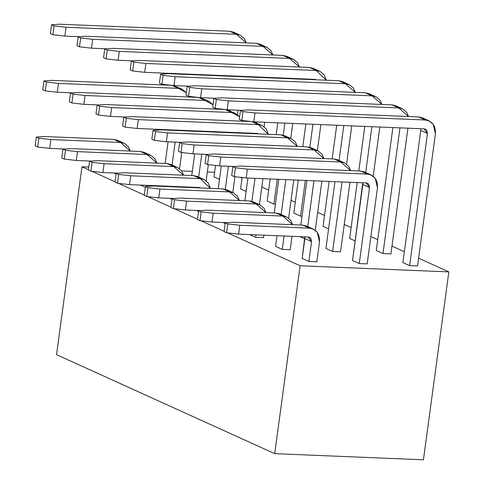 <?xml version="1.0" encoding="UTF-8"?>
<svg xmlns="http://www.w3.org/2000/svg" width="484" height="484" viewBox="0 0 484 484"><rect width="100%" height="100%" fill="white"/><g stroke="black" fill="none" stroke-linecap="round" stroke-linejoin="round"><path stroke-width="0.73" d="M300.122 265.758L227.649 232.877L300.122 265.758L274.718 453.653L300.122 265.758L448.843 271.905L423.433 459.8L274.718 453.653L56.561 354.675L274.718 453.653L423.433 459.8L448.843 271.905L300.122 265.758M224.128 231.279L201.035 220.801L224.128 231.279M197.514 219.204L174.422 208.725L197.514 219.204M170.9 207.128L147.808 196.649L170.9 207.128M144.286 195.052L118.568 183.388L144.286 195.052M115.047 181.79L91.954 171.312L115.047 181.79M88.433 169.715L81.965 166.78L56.561 354.675L81.965 166.78L88.796 167.059L81.965 166.78L88.433 169.715M240.336 177.307L242.054 178.082L240.336 177.307M261.802 187.048L268.668 190.158L261.802 187.048M291.035 200.309L295.282 202.233L291.035 200.309M317.649 212.385L324.516 215.501L317.649 212.385M344.269 224.461L351.13 227.571L344.269 224.461M370.883 236.537L377.744 239.647L370.883 236.537M391.986 246.108L404.358 251.722L391.986 246.108M418.599 258.184L448.843 271.905L418.599 258.184M313.221 229.053L317.292 232.387L319.507 241.909C319.833 233.875 316.463 229.295 309.403 228.152L302.7 225.108L309.403 228.152L313.221 229.053L306.511 226.01L302.7 225.108L233.1 222.235L302.7 225.108L309.578 228.164M302.179 258.432L304.799 236.851L304.872 238.539L311.575 241.583L308.889 261.475L316.82 261.802L319.507 241.909L316.82 261.802L308.889 261.475L311.575 241.583L310.837 238.406L309.482 237.293L308.205 236.997L311.575 241.583L304.872 238.539L302.179 258.432L308.889 261.475L302.179 258.432M238.606 234.117L308.205 236.997L238.606 234.117L226.597 232.756L224.086 231.618L225.278 222.773L227.795 223.917L239.804 225.278L238.606 234.117L239.804 225.278L309.403 228.152L239.804 225.278L227.795 223.917L226.597 232.756L238.606 234.117M286.607 216.977L290.678 220.311L292.669 224.697L282.789 216.076L276.08 213.033L282.789 216.076L286.607 216.977L279.897 213.934L276.08 213.033L206.48 210.159L276.08 213.033L282.965 216.088M275.565 246.356L277.005 235.702L275.565 246.356L282.269 249.399L290.2 249.726L292.015 236.325L290.2 249.726L282.269 249.399L284.084 235.998L282.269 249.399L275.565 246.356M211.992 222.041L226.929 222.658L211.992 222.041L199.983 220.68L197.466 219.542L198.664 210.697L201.181 211.841L213.19 213.202L211.992 222.041L213.19 213.202L282.789 216.076L213.19 213.202L201.181 211.841L199.983 220.68L211.992 222.041M259.987 204.901L264.058 208.235L266.055 212.621L256.175 204L249.466 200.957L256.175 204L259.987 204.901L253.283 201.858L249.466 200.957L179.867 198.083L249.466 200.957L256.351 204.012M185.378 209.965L200.316 210.582L185.378 209.965L173.369 208.604L170.852 207.467L172.05 198.621L174.561 199.765L186.576 201.126L185.378 209.965L186.576 201.126L256.175 204L186.576 201.126L174.561 199.765L173.369 208.604L185.378 209.965M255.994 234.837L255.655 237.323L263.586 237.65L263.925 235.163L263.586 237.65L255.655 237.323L255.994 234.837M233.373 192.826L237.444 196.159L239.441 200.545L229.561 191.924L222.852 188.887L229.561 191.924L233.373 192.826L226.669 189.782L222.852 188.887L153.253 186.007L222.852 188.887L229.737 191.936M158.764 197.889L173.696 198.507L158.764 197.889L146.755 196.534L144.238 195.391L145.436 186.546L147.947 187.689L159.956 189.05L158.764 197.889L159.956 189.05L229.561 191.924L159.956 189.05L147.947 187.689L146.755 196.534L158.764 197.889M351.747 125.87L346.574 164.124L351.741 125.87M355.347 92.39L345.455 83.774L175.148 76.732L173.944 85.595L188.675 86.206L173.944 85.595L161.934 84.234L159.424 83.097L160.621 74.227L163.132 75.371L175.148 76.732L345.455 83.774L349.279 84.676L353.356 88.009L355.347 92.39M343.797 125.544L339.078 160.428L343.797 125.544M323.046 226.367L329.126 181.397L323.046 226.367L328.575 228.878L323.046 226.367M332.169 158.891L336.719 125.253L332.169 158.891M349.279 84.676L342.569 81.633L338.752 80.731L168.438 73.689L338.752 80.731L345.643 83.78M435.425 133.778C435.745 125.731 432.375 121.139 425.303 119.996L254.989 112.96L253.791 121.823L424.099 128.865L427.469 133.445L409.597 265.637L417.547 265.964L435.418 133.778L417.547 265.964L409.597 265.637L427.469 133.445L426.731 130.275L425.375 129.161L424.099 128.865L253.791 121.823L241.782 120.462L239.265 119.318L240.463 110.455L242.98 111.598L254.989 112.96L425.303 119.996L429.12 120.897L433.204 124.237L435.425 133.778M420.693 128.72L420.765 130.408L427.469 133.445L420.765 130.408L420.693 128.72M402.894 262.594L420.765 130.408L402.894 262.594L409.597 265.637L402.894 262.594M429.12 120.897L422.417 117.86L418.593 116.953L248.286 109.916L418.593 116.953L425.484 120.008M408.581 116.541L398.683 107.92L228.375 100.884L227.177 109.747L241.903 110.358L227.177 109.747L215.168 108.386L212.651 107.248L213.849 98.379L216.366 99.522L228.375 100.884L398.683 107.92L402.506 108.827L406.584 112.161L408.581 116.541M399.978 127.867L382.983 253.562L390.933 253.888L407.927 128.193L390.933 253.888L382.983 253.562L399.978 127.867M376.274 250.518L392.899 127.57L376.274 250.518L382.983 253.562L376.274 250.518M402.506 108.827L395.803 105.784L391.979 104.877L221.666 97.841L391.979 104.877L398.87 107.932M379.837 127.032L373.188 176.2L379.831 127.032M381.961 104.465L372.069 95.85L201.761 88.808L200.564 97.671L215.289 98.282L200.564 97.671L188.548 96.31L186.037 95.173L187.235 86.303L189.752 87.447L201.761 88.808L372.069 95.85L375.893 96.752L379.97 100.085L381.961 104.465M371.887 126.705L365.692 172.498L371.887 126.705M349.66 238.443L357.216 182.559L349.66 238.443L355.189 240.953L349.66 238.443M358.783 170.967L364.809 126.409L358.783 170.967M375.893 96.752L369.189 93.708L365.366 92.807L195.052 85.765L365.366 92.807L372.256 95.856M291.332 138.763L295.403 142.096L297.394 146.477L287.514 137.861L280.811 134.818L287.514 137.861L291.332 138.763L284.628 135.72L280.811 134.818L160.845 129.857L280.811 134.818L287.696 137.867M274.234 212.96L278.784 179.316L274.234 212.96M166.357 141.745L181.288 142.363L166.357 141.745L154.348 140.384L151.831 139.241L153.023 130.402L155.539 131.539L167.549 132.9L166.357 141.745L167.549 132.9L287.514 137.861L167.549 132.9L155.539 131.539L154.348 140.384L166.357 141.745M285.856 179.612L281.143 214.503L285.856 179.612M288.621 218.193L293.788 179.939L288.621 218.193M371.174 174.99L375.245 178.318L377.466 187.84C377.792 179.812 374.422 175.226 367.362 174.089L360.653 171.046L367.362 174.089L371.174 174.99L364.47 171.947L360.653 171.046L240.687 166.085L360.653 171.046L367.537 174.095M352.546 260.513L362.758 182.789L362.825 184.471L369.534 187.514L359.249 263.556L367.181 263.883L377.466 187.84L367.181 263.883L359.249 263.556L369.534 187.514L368.796 184.337L367.435 183.23L366.164 182.928L369.534 187.514L362.825 184.471L352.546 260.513L359.249 263.556L352.546 260.513M246.199 177.973L366.164 182.928L246.199 177.973L234.189 176.612L231.673 175.468L232.871 166.629L235.387 167.767L247.397 169.128L246.199 177.973L247.397 169.128L367.362 174.089L247.397 169.128L235.387 167.767L234.189 176.612L246.199 177.973M317.946 150.839L322.017 154.166L324.008 158.552L314.128 149.937L307.425 146.894L314.128 149.937L317.946 150.839L311.242 147.795L307.425 146.894L187.459 141.933L307.425 146.894L314.31 149.943M300.848 225.036L306.874 180.478L300.848 225.036M192.971 153.821L207.902 154.438L192.971 153.821L180.962 152.46L178.445 151.317L179.643 142.477L182.153 143.615L194.163 144.976L192.971 153.821L194.163 144.976L314.128 149.937L194.163 144.976L182.153 143.615L180.962 152.46L192.971 153.821M313.953 180.768L307.757 226.572L313.953 180.768M315.235 230.269L321.884 181.101L315.235 230.269M344.56 162.914L348.631 166.242L350.628 170.628L340.748 162.013L334.039 158.97L340.748 162.013L344.56 162.914L337.856 159.871L334.039 158.97L214.073 154.009L334.039 158.97L340.924 162.019M325.932 248.437L334.964 181.639L325.932 248.437L332.635 251.48L340.567 251.807L349.974 182.262L340.567 251.807L332.635 251.48L342.043 181.93L332.635 251.48L325.932 248.437M219.585 165.897L234.516 166.514L219.585 165.897L207.576 164.536L205.059 163.392L206.257 154.553L208.767 155.691L220.783 157.052L219.585 165.897L220.783 157.052L340.748 162.013L220.783 157.052L208.767 155.691L207.576 164.536L219.585 165.897M233.1 222.235L225.278 222.773L233.1 222.235M206.48 210.159L198.664 210.697L206.48 210.159M179.867 198.083L172.05 198.621L179.867 198.083M153.253 186.007L145.436 186.546L153.253 186.007M338.752 80.731L345.455 83.774L338.752 80.731M168.438 73.689L160.621 74.227L168.438 73.689M173.944 85.595L175.148 76.732L163.132 75.371L161.934 84.234L173.944 85.595M418.593 116.953L425.303 119.996L418.593 116.953M248.286 109.916L240.463 110.455L248.286 109.916M253.791 121.823L254.989 112.96L242.98 111.598L241.782 120.462L253.791 121.823M391.979 104.877L398.683 107.92L391.979 104.877M221.666 97.841L213.849 98.379L221.666 97.841M227.177 109.747L228.375 100.884L216.366 99.522L215.168 108.386L227.177 109.747M365.366 92.807L372.069 95.85L365.366 92.807M195.052 85.765L187.235 86.303L195.052 85.765M200.564 97.671L201.761 88.808L189.752 87.447L188.548 96.31L200.564 97.671M160.845 129.857L153.023 130.402L160.845 129.857M240.687 166.085L232.871 166.629L240.687 166.085M187.459 141.933L179.643 142.477L187.459 141.933M214.073 154.009L206.257 154.553L214.073 154.009M227.795 223.917L225.278 222.773L224.086 231.618L226.597 232.756L227.795 223.917M201.181 211.841L198.664 210.697L197.466 219.542L199.983 220.68L201.181 211.841M174.561 199.765L172.05 198.621L170.852 207.467L173.369 208.604L174.561 199.765M147.947 187.689L145.436 186.546L144.238 195.391L146.755 196.534L147.947 187.689M163.132 75.371L160.621 74.227L159.424 83.097L161.934 84.234L163.132 75.371M242.98 111.598L240.463 110.455L239.265 119.318L241.782 120.462L242.98 111.598M216.366 99.522L213.849 98.379L212.651 107.248L215.168 108.386L216.366 99.522M189.752 87.447L187.235 86.303L186.037 95.173L188.548 96.31L189.752 87.447M155.539 131.539L153.023 130.402L151.831 139.241L154.348 140.384L155.539 131.539M235.387 167.767L232.871 166.629L231.673 175.468L234.189 176.612L235.387 167.767M182.153 143.615L179.643 142.477L178.445 151.317L180.962 152.46L182.153 143.615M208.767 155.691L206.257 154.553L205.059 163.392L207.576 164.536L208.767 155.691M204.139 179.564L208.211 182.898L210.413 188.373L200.322 178.663L193.618 175.619L200.322 178.663L204.139 179.564L197.436 176.521L193.618 175.619L124.019 172.746L193.618 175.619L200.503 178.675M195.796 187.768L195.724 187.362L195.796 187.768M129.53 184.628L199.13 187.508L200.715 187.967L199.13 187.508L129.53 184.628L117.521 183.267L115.004 182.129L116.202 173.284L118.713 174.428L130.722 175.789L129.53 184.628L130.722 175.789L200.322 178.663L130.722 175.789L118.713 174.428L117.521 183.267L129.53 184.628M177.525 167.488L181.597 170.822L183.587 175.208L173.708 166.587L167.004 163.544L173.708 166.587L177.525 167.488L170.822 164.445L167.004 163.544L97.405 160.67L167.004 163.544L173.889 166.599M167.875 186.612L167.924 186.213L167.875 186.612M102.917 172.552L117.848 173.169L102.917 172.552L90.901 171.191L88.39 170.053L89.582 161.208L92.099 162.352L104.108 163.713L102.917 172.552L104.108 163.713L173.708 166.587L104.108 163.713L92.099 162.352L90.901 171.191L102.917 172.552M175.002 186.509L174.948 186.903L175.002 186.509M182.879 187.229L182.934 186.836L182.879 187.229M150.911 155.412L154.983 158.746L156.973 163.132L147.094 154.511L140.39 151.468L147.094 154.511L150.911 155.412L144.202 152.369L140.39 151.468L70.791 148.594L140.39 151.468L147.269 154.523M76.297 160.476L91.234 161.093L76.297 160.476L64.287 159.115L61.777 157.978L62.968 149.132L65.485 150.276L77.494 151.637L76.297 160.476L77.494 151.637L147.094 154.511L77.494 151.637L65.485 150.276L64.287 159.115L76.297 160.476M146.912 185.348L146.761 186.455L146.912 185.348M154.789 186.074L154.844 185.674L154.789 186.074M124.297 143.337L128.369 146.67L130.359 151.056L120.48 142.435L113.776 139.398L120.48 142.435L124.297 143.337L117.588 140.293L113.776 139.398L44.171 136.518L113.776 139.398L120.655 142.447M49.683 148.4L64.62 149.018L49.683 148.4L37.673 147.039L35.157 145.902L36.354 137.057L38.871 138.2L50.88 139.561L49.683 148.4L50.88 139.561L120.48 142.435L50.88 139.561L38.871 138.2L37.673 147.039L49.683 148.4M242.672 76.381L242.617 76.756L242.666 76.381M238.098 110.201L237.499 114.635L238.092 110.201M246.271 42.901L236.373 34.285L66.066 27.243L64.868 36.106L79.594 36.717L64.868 36.106L52.859 34.745L50.342 33.608L51.54 24.738L54.057 25.882L66.066 27.243L236.373 34.285L240.197 35.187L244.275 38.52L246.271 42.901M234.716 76.055L234.667 76.43L234.716 76.055M230.142 109.868L230.003 110.939L230.142 109.868M213.964 176.878L215.513 165.431L213.964 176.878L219.494 179.389L213.964 176.878M219.996 132.307L220.045 131.908L219.996 132.307M227.589 76.133L227.637 75.764L227.589 76.133M240.197 35.187L233.494 32.144L229.67 31.242L59.363 24.2L229.67 31.242L236.561 34.291M326.325 80.217L316.221 70.507L145.908 63.471L144.71 72.334L315.024 79.376L316.566 79.812L315.024 79.376L144.71 72.334L132.701 70.973L130.184 69.829L131.388 60.966L133.899 62.109L145.908 63.471L316.221 70.507L320.045 71.408L324.123 74.748L326.325 80.217M312.942 124.267L309.827 147.275L312.942 124.267M305.35 180.417L300.516 216.148L302.04 216.209L300.516 216.148L305.35 180.417M317.377 150.578L320.886 124.594L317.377 150.578M311.617 79.231L311.684 79.612L311.617 79.231M293.812 213.105L298.271 180.121L293.812 213.105L300.516 216.148L293.812 213.105M302.79 146.7L305.864 123.977L302.79 146.7M320.045 71.408L313.336 68.365L309.512 67.464L139.204 60.427L309.512 67.464L316.403 70.519M299.499 67.052L289.607 58.431L119.294 51.395L118.096 60.258L132.822 60.869L118.096 60.258L106.087 58.897L103.57 57.759L104.768 48.89L107.285 50.034L119.294 51.395L289.607 58.431L293.431 59.338L297.509 62.672L299.499 67.052M290.896 78.378L290.848 78.747L290.896 78.378M284.852 123.105L283.213 135.205L284.852 123.105M277.259 179.255L273.902 204.073L275.426 204.139L273.902 204.073L277.259 179.255M290.763 138.503L292.796 123.432L290.763 138.503M298.797 79.08L298.846 78.704L298.797 79.08M267.198 201.029L270.181 178.959L267.198 201.029L273.902 204.073L267.198 201.029M276.176 134.625L277.774 122.815L276.176 134.625M283.769 78.456L283.818 78.081L283.769 78.456M293.431 59.338L286.722 56.295L282.898 55.388L112.59 48.352L282.898 55.388L289.789 58.443M270.762 77.543L270.707 77.918L270.756 77.543M264.712 122.277L264.113 126.711L264.706 122.277M272.885 54.976L262.993 46.355L92.68 39.319L91.482 48.182L106.208 48.793L91.482 48.182L79.473 46.821L76.956 45.684L78.154 36.814L80.671 37.958L92.68 39.319L262.993 46.355L266.811 47.263L270.895 50.596L272.885 54.976M262.806 77.216L262.758 77.585L262.806 77.216M256.762 121.944L256.617 123.009L256.762 121.944M240.584 188.954L242.127 177.507L240.584 188.954L246.114 191.464L240.584 188.954M248.086 133.469L248.141 133.07L248.086 133.469M255.679 77.295L255.727 76.92L255.679 77.295M266.811 47.263L260.108 44.219L256.284 43.318L85.977 36.276L256.284 43.318L263.175 46.367M171.729 85.329L178.439 88.372L171.729 85.329L51.764 80.368L171.729 85.329L178.614 88.378M165.153 163.471L168.081 141.818L165.153 163.471M169.648 130.226L169.702 129.827L169.648 130.226M182.25 89.274L186.376 92.674L178.439 88.372L182.25 89.274L173.417 85.535M188.07 96.092L188.318 96.988L188.07 96.092M57.275 92.256L72.213 92.874L57.275 92.256L45.266 90.895L42.749 89.752L43.947 80.913L46.464 82.05L58.473 83.411L57.275 92.256L58.473 83.411L178.439 88.372L58.473 83.411L46.464 82.05L45.266 90.895L57.275 92.256M176.781 130.117L176.727 130.517L176.781 130.117M175.16 142.108L172.062 165.008L175.16 142.108M179.54 168.704L181.724 152.545L179.54 168.704M184.658 130.843L184.713 130.45L184.658 130.843M251.577 121.557L258.281 124.6L251.577 121.557L131.612 116.596L251.577 121.557L258.456 124.606M244.856 200.769L247.929 178.039L244.856 200.769M253.749 133.699L253.683 133.3L253.749 133.699M262.098 125.501L266.17 128.829L268.366 134.304L258.281 124.6L262.098 125.501L253.259 121.762M137.123 128.484L257.089 133.439L258.674 133.905L257.089 133.439L137.123 128.484L125.108 127.123L122.597 125.979L123.789 117.14L126.306 118.278L138.315 119.639L137.123 128.484L138.315 119.639L258.281 124.6L138.315 119.639L126.306 118.278L125.108 127.123L137.123 128.484M255.001 178.336L251.892 201.35L255.001 178.336M259.424 204.647L262.933 178.663L259.424 204.647M198.343 97.405L205.053 100.448L198.343 97.405L78.378 92.444L198.343 97.405L205.228 100.454M191.767 175.547L194.695 153.894L191.767 175.547M197.738 131.388L197.793 130.989L197.738 131.388M208.87 101.35L212.99 104.75L205.053 100.448L208.87 101.35L200.031 97.611M214.684 108.168L214.932 109.063L214.684 108.168M83.889 104.332L98.827 104.949L83.889 104.332L71.88 102.971L69.363 101.828L70.561 92.988L73.078 94.126L85.087 95.487L83.889 104.332L85.087 95.487L205.053 100.448L85.087 95.487L73.078 94.126L71.88 102.971L83.889 104.332M204.871 131.279L204.817 131.678L204.871 131.279M201.774 154.184L198.676 177.083L201.774 154.184M206.154 180.78L208.338 164.621L206.154 180.78M212.748 132.005L212.803 131.612L212.748 132.005M224.963 109.481L231.667 112.524L224.963 109.481L104.998 104.52L224.963 109.481L231.842 112.53M218.236 188.693L221.309 165.964L218.236 188.693M225.828 132.543L225.883 132.15L225.828 132.543M235.484 113.425L239.604 116.825L231.667 112.524L235.484 113.425L226.645 109.687M241.298 120.244L241.546 121.139L241.298 120.244M110.503 116.408L125.441 117.025L110.503 116.408L98.494 115.047L95.983 113.903L97.175 105.064L99.692 106.202L111.701 107.563L110.503 116.408L111.701 107.563L231.667 112.524L111.701 107.563L99.692 106.202L98.494 115.047L110.503 116.408M232.961 132.441L232.907 132.84L232.961 132.441M228.387 166.26L225.278 189.274L228.387 166.26M232.81 192.572L234.952 176.696L232.81 192.572M240.838 133.167L240.893 132.773L240.838 133.167M124.019 172.746L116.202 173.284L124.019 172.746M97.405 160.67L89.582 161.208L97.405 160.67M70.791 148.594L62.968 149.132L70.791 148.594M44.171 136.518L36.354 137.057L44.171 136.518M229.67 31.242L236.373 34.285L229.67 31.242M59.363 24.2L51.54 24.738L59.363 24.2M64.868 36.106L66.066 27.243L54.057 25.882L52.859 34.745L64.868 36.106M309.512 67.464L316.221 70.507L309.512 67.464M139.204 60.427L131.388 60.966L139.204 60.427M144.71 72.334L145.908 63.471L133.899 62.109L132.701 70.973L144.71 72.334M282.898 55.388L289.607 58.431L282.898 55.388M112.59 48.352L104.768 48.89L112.59 48.352M118.096 60.258L119.294 51.395L107.285 50.034L106.087 58.897L118.096 60.258M256.284 43.318L262.993 46.355L256.284 43.318M85.977 36.276L78.154 36.814L85.977 36.276M91.482 48.182L92.68 39.319L80.671 37.958L79.473 46.821L91.482 48.182M51.764 80.368L43.947 80.913L51.764 80.368M131.612 116.596L123.789 117.14L131.612 116.596M78.378 92.444L70.561 92.988L78.378 92.444M104.998 104.52L97.175 105.064L104.998 104.52M118.713 174.428L116.202 173.284L115.004 182.129L117.521 183.267L118.713 174.428M92.099 162.352L89.582 161.208L88.39 170.053L90.901 171.191L92.099 162.352M65.485 150.276L62.968 149.132L61.777 157.978L64.287 159.115L65.485 150.276M38.871 138.2L36.354 137.057L35.157 145.902L37.673 147.039L38.871 138.2M54.057 25.882L51.54 24.738L50.342 33.608L52.859 34.745L54.057 25.882M133.899 62.109L131.388 60.966L130.184 69.829L132.701 70.973L133.899 62.109M107.285 50.034L104.768 48.89L103.57 57.759L106.087 58.897L107.285 50.034M80.671 37.958L78.154 36.814L76.956 45.684L79.473 46.821L80.671 37.958M46.464 82.05L43.947 80.913L42.749 89.752L45.266 90.895L46.464 82.05M126.306 118.278L123.789 117.14L122.597 125.979L125.108 127.123L126.306 118.278M73.078 94.126L70.561 92.988L69.363 101.828L71.88 102.971L73.078 94.126M99.692 106.202L97.175 105.064L95.983 113.903L98.494 115.047L99.692 106.202M249.587 234.571L255.655 237.323L249.587 234.571M222.973 222.495L225.181 223.499L222.973 222.495M299.953 236.652L304.823 238.866L299.953 236.652M196.359 210.419L198.567 211.423L196.359 210.419M169.745 198.343L171.953 199.347L169.745 198.343M140.511 185.082L145.339 187.272L140.511 185.082M113.897 173.006L116.1 174.01L113.897 173.006M190.877 187.163L191.839 187.604L190.877 187.163M181.657 170.9L192.336 171.342L181.657 170.9M207.346 171.959L214.593 172.262L207.346 171.959"/></g></svg>
